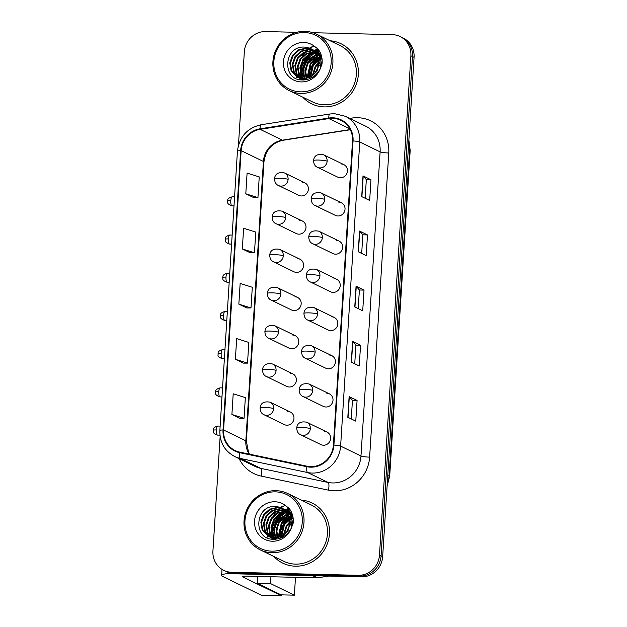 <?xml version="1.0" encoding="UTF-8"?>
<svg xmlns="http://www.w3.org/2000/svg" width="627" height="627" viewBox="0 0 627 627"><rect width="100%" height="100%" fill="white"/><g stroke="black" fill="none" stroke-linecap="round" stroke-linejoin="round"><path stroke-width="0.94" d="M302.371 221.002L282.087 211.15A6.968 6.607 -64.1 0 1 278.615 224.317A6.968 6.607 -64.1 0 1 276.005 223.682L296.281 233.534A6.968 6.607 -64.1 0 0 305.764 228.824A6.968 6.607 -64.1 0 0 299.761 220.375M299.965 259.21L279.689 249.358A6.968 6.607 -64.1 0 1 276.209 262.525A6.968 6.607 -64.1 0 1 273.599 261.89L293.875 271.742A6.968 6.607 -64.1 0 0 303.358 267.031A6.968 6.607 -64.1 0 0 297.355 258.583M297.559 297.417L277.283 287.566A6.968 6.607 -64.1 0 1 273.803 300.725A6.968 6.607 -64.1 0 1 271.193 300.098L291.477 309.95A6.968 6.607 -64.1 0 0 300.952 305.239A6.968 6.607 -64.1 0 0 294.949 296.79M295.16 335.625L274.877 325.774A6.968 6.607 -64.1 0 1 271.405 338.933A6.968 6.607 -64.1 0 1 268.795 338.306L289.071 348.157A6.968 6.607 -64.1 0 0 298.546 343.447A6.968 6.607 -64.1 0 0 292.55 334.99M292.754 373.833L272.479 363.981A6.968 6.607 -64.1 0 1 268.999 377.14A6.968 6.607 -64.1 0 1 266.389 376.513L286.664 386.365A6.968 6.607 -64.1 0 0 296.148 381.655A6.968 6.607 -64.1 0 0 290.144 373.198M290.348 412.041L270.072 402.189A6.968 6.607 -64.1 0 1 266.593 415.348A6.968 6.607 -64.1 0 1 263.983 414.721L284.266 424.573A6.968 6.607 -64.1 0 0 293.742 419.863A6.968 6.607 -64.1 0 0 287.738 411.406M304.777 182.794L284.493 172.942A6.968 6.607 -64.1 0 1 281.014 186.109A6.968 6.607 -64.1 0 1 278.404 185.474L298.687 195.326A6.968 6.607 -64.1 0 0 308.163 190.616A6.968 6.607 -64.1 0 0 302.167 182.167M341.409 202.811L321.134 192.959A6.968 6.607 -64.1 0 1 317.654 206.126A6.968 6.607 -64.1 0 1 315.044 205.491L335.32 215.343A6.968 6.607 -64.1 0 0 344.803 210.633A6.968 6.607 -64.1 0 0 338.799 202.184M339.011 241.019L318.728 231.167A6.968 6.607 -64.1 0 1 315.248 244.334A6.968 6.607 -64.1 0 1 312.638 243.699L332.921 253.551A6.968 6.607 -64.1 0 0 342.397 248.841A6.968 6.607 -64.1 0 0 336.393 240.392M336.605 279.227L316.322 269.375A6.968 6.607 -64.1 0 1 312.849 282.542A6.968 6.607 -64.1 0 1 310.24 281.907L330.515 291.759A6.968 6.607 -64.1 0 0 339.999 287.048A6.968 6.607 -64.1 0 0 333.995 278.6M334.199 317.434L313.923 307.583A6.968 6.607 -64.1 0 1 310.443 320.75A6.968 6.607 -64.1 0 1 307.833 320.115L328.109 329.967A6.968 6.607 -64.1 0 0 337.592 325.256A6.968 6.607 -64.1 0 0 331.589 316.807M331.793 355.642L311.517 345.79A6.968 6.607 -64.1 0 1 308.037 358.95A6.968 6.607 -64.1 0 1 305.427 358.323L325.711 368.174A6.968 6.607 -64.1 0 0 335.186 363.464A6.968 6.607 -64.1 0 0 329.183 355.015M329.394 393.85L309.111 383.998A6.968 6.607 -64.1 0 1 305.639 397.157A6.968 6.607 -64.1 0 1 303.029 396.53L323.305 406.382A6.968 6.607 -64.1 0 0 332.78 401.672A6.968 6.607 -64.1 0 0 326.785 393.215M326.988 432.058L306.713 422.206A6.968 6.607 -64.1 0 1 303.233 435.365A6.968 6.607 -64.1 0 1 300.623 434.738L320.899 444.59A6.968 6.607 -64.1 0 0 330.382 439.88A6.968 6.607 -64.1 0 0 324.378 431.423M343.815 164.611L323.54 154.759A6.968 6.607 -64.1 0 1 320.06 167.918A6.968 6.607 -64.1 0 1 317.45 167.284L337.726 177.135A6.968 6.607 -64.1 0 0 347.209 172.425A6.968 6.607 -64.1 0 0 341.206 163.976M302.739 97.154A33.435 31.711 -64.1 0 0 311.744 103.855A33.435 31.711 -64.1 0 0 324.277 106.888A33.435 31.711 -64.1 0 0 357.249 81.251A33.435 31.711 -64.1 0 0 340.97 43.71A33.435 31.711 -64.1 0 0 330.131 40.763A33.435 31.711 -64.1 0 1 340.97 43.71A33.435 31.711 -64.1 0 1 357.249 81.251A33.435 31.711 -64.1 0 1 324.277 106.888A33.435 31.711 -64.1 0 1 311.744 103.855A33.435 31.711 -64.1 0 1 302.739 97.154M273.834 556.47A33.435 31.711 -64.1 0 0 282.848 563.171A33.435 31.711 -64.1 0 0 295.38 566.197A33.435 31.711 -64.1 0 0 328.352 540.568A33.435 31.711 -64.1 0 0 312.074 503.019A33.435 31.711 -64.1 0 0 301.234 500.08A33.435 31.711 -64.1 0 1 312.074 503.019A33.435 31.711 -64.1 0 1 328.352 540.568A33.435 31.711 -64.1 0 1 295.38 566.197A33.435 31.711 -64.1 0 1 282.848 563.171L282.848 563.171A33.435 31.711 -64.1 0 1 273.834 556.47M332.584 118.338A22.29 21.138 115.9 0 1 340.939 120.353A22.29 21.138 115.9 0 1 352.515 140.918L333.384 445.06A22.29 21.138 115.9 0 1 306.995 466.19L239.82 452.145A22.29 21.138 115.9 0 1 235.149 450.547A22.29 21.138 115.9 0 1 223.573 429.989L241.152 150.652A22.29 21.138 115.9 0 1 260.134 129.342L328.861 118.581A22.29 21.138 115.9 0 1 332.584 118.338M332.623 117.782A22.846 21.671 -64.1 0 0 328.807 118.041L260.072 128.801A22.846 21.671 -64.1 0 0 240.619 150.637L223.04 429.973A22.846 21.671 -64.1 0 0 239.694 452.686L306.869 466.731A22.846 21.671 -64.1 0 0 333.917 445.076L353.048 140.934A22.846 21.671 -64.1 0 0 332.623 117.782M273.631 537.895A27.862 26.42 115.9 0 1 273.584 537.135M273.552 536.422A27.862 26.42 115.9 0 1 273.693 532.629M274.07 530.105A27.862 26.42 115.9 0 1 279.462 518.035M281.233 515.903A27.862 26.42 115.9 0 1 284.423 512.917M285.113 512.384A27.862 26.42 115.9 0 1 286.288 511.546M287.495 510.77A27.862 26.42 115.9 0 1 289.933 509.461M289.329 508.607A27.862 26.42 -64.1 0 0 286.327 510.182A27.862 26.42 -64.1 0 1 289.329 508.607M285.512 510.684A27.862 26.42 -64.1 0 0 284.995 511.029A27.862 26.42 -64.1 0 1 285.512 510.684M284.54 511.35A27.862 26.42 -64.1 0 0 282.495 512.949A27.862 26.42 -64.1 0 1 284.54 511.35M281.476 513.866A27.862 26.42 -64.1 0 0 276.93 519.383A27.862 26.42 -64.1 0 1 281.476 513.866M273.058 528.655A27.862 26.42 -64.1 0 0 272.369 533.859A27.862 26.42 -64.1 0 1 273.058 528.655M272.345 535.035A27.862 26.42 -64.1 0 0 272.431 537.167A27.862 26.42 -64.1 0 1 272.345 535.035M289.118 516.938C287.832 512.761 285.356 509.759 281.68 507.917A15.746 14.93 -64.1 0 0 280.261 507.321L275.661 506.42C254.844 504.868 252.759 538.977 272.651 539.251A27.862 26.42 -64.1 0 1 272.557 538.468A27.862 26.42 -64.1 0 0 272.667 539.251C280.857 539.471 287.08 535.756 291.32 528.099L293.099 523.482C293.773 517.863 292.488 512.87 289.243 508.497L285.528 505.589L281.155 506.655L289.118 516.938L288.961 526.852C286.296 533.836 281.413 537.527 274.328 537.927L268.591 536.579L262.196 530.019L260.879 522.275L263.599 514.634L269.681 509.163L277.549 507.353L282.605 508.419M302.527 78.587A27.862 26.42 115.9 0 1 302.48 77.819M302.449 77.105A27.862 26.42 115.9 0 1 302.59 73.312M302.966 70.796A27.862 26.42 115.9 0 1 308.359 58.719M310.13 56.595A27.862 26.42 115.9 0 1 313.32 53.608M314.009 53.068A27.862 26.42 115.9 0 1 315.185 52.229M316.392 51.461A27.862 26.42 115.9 0 1 318.829 50.144M318.226 49.298A27.862 26.42 -64.1 0 0 315.224 50.865A27.862 26.42 -64.1 0 0 315.06 50.967A27.862 26.42 -64.1 0 1 315.216 50.873A27.862 26.42 -64.1 0 1 318.226 49.298M314.409 51.375A27.862 26.42 -64.1 0 0 313.892 51.72A27.862 26.42 -64.1 0 1 314.409 51.375M313.437 52.033A27.862 26.42 -64.1 0 0 311.392 53.64A27.862 26.42 -64.1 0 1 313.437 52.033M310.373 54.549A27.862 26.42 -64.1 0 0 305.827 60.067A27.862 26.42 -64.1 0 1 310.373 54.549M301.955 69.346A27.862 26.42 -64.1 0 0 301.266 74.55A27.862 26.42 -64.1 0 1 301.955 69.346M301.242 75.718A27.862 26.42 -64.1 0 0 301.328 77.858A27.862 26.42 -64.1 0 1 301.242 75.718M308.163 77.779L310.169 63.907L318.022 57.645C316.729 53.452 314.252 50.442 310.577 48.608A15.746 14.93 -64.1 0 0 309.158 48.013L304.557 47.103C283.741 45.559 281.656 79.668 301.548 79.942A27.862 26.42 -64.1 0 1 301.454 79.159A27.862 26.42 -64.1 0 0 301.563 79.942C309.754 80.162 315.984 76.447 320.217 68.79L321.996 64.166C322.67 58.554 321.385 53.554 318.14 49.18L314.425 46.273L310.051 47.338L318.014 57.629L317.858 67.536C315.193 74.527 310.318 78.21 303.225 78.61L297.488 77.262L291.093 70.702L289.776 62.966L292.495 55.317L298.577 49.846L306.446 48.044L311.501 49.102M220.132 436.564L212.929 551.086A20.895 19.821 -64.1 0 0 223.784 570.366L226.966 571.91A20.895 19.821 -64.1 0 0 234.796 573.799L361.371 576.856L359.78 576.088A20.895 19.821 -64.1 0 0 381.067 555.883L412.48 56.563A20.895 19.821 -64.1 0 0 401.625 37.291A20.895 19.821 -64.1 0 1 412.48 56.563L381.067 555.883A20.895 19.821 -64.1 0 1 359.78 576.088L233.205 573.031L359.78 576.088L358.189 575.312A20.895 19.821 -64.1 0 0 379.476 555.107L410.889 55.795A20.895 19.821 -64.1 0 0 400.034 36.515A20.895 19.821 -64.1 0 0 392.204 34.618L312.897 32.706M225.375 571.134A20.895 19.821 -64.1 0 0 233.205 573.031A20.895 19.821 -64.1 0 1 225.375 571.134M347.82 417.276L355.775 421.14L357.077 400.449L349.121 396.585L347.82 417.276M351.269 418.954L352.445 400.324L349.317 396.719A5.572 0.705 -176.4 0 0 349.121 396.585M352.445 400.339L357.077 400.449M351.292 362.108L359.247 365.972L360.549 345.281L352.593 341.417L351.292 362.108M354.741 363.778L355.917 345.148L352.789 341.55A5.572 0.705 -176.4 0 0 352.593 341.417M355.917 345.163L360.549 345.281M361.708 196.588L369.664 200.452L370.965 179.761L363.009 175.897L361.708 196.588M365.157 198.265L366.325 179.628L363.205 176.03A5.572 0.705 -176.4 0 0 363.009 175.897M366.325 179.651L370.965 179.761M358.236 251.756L366.192 255.62L367.493 234.929L359.537 231.073L358.236 251.756M361.685 253.433L362.861 234.804L359.733 231.198A5.572 0.705 -176.4 0 0 359.537 231.073M362.853 234.819L367.493 234.929M354.764 306.932L362.719 310.796L364.021 290.105L356.065 286.241L354.764 306.932M358.213 308.609L359.389 289.972L356.261 286.374A5.572 0.705 -176.4 0 0 356.065 286.241M359.389 289.995L364.021 290.105M296.665 32.314L265.629 31.562A20.895 19.821 -64.1 0 0 244.342 51.767L238.464 145.158M223.784 570.366A20.895 19.821 -64.1 0 0 231.614 572.255L358.189 575.312M231.904 414.478L244.052 418.295L245.353 397.604L233.205 393.787L231.904 414.478L239.859 418.303M242.32 248.958L254.468 252.775L255.769 232.084L243.621 228.267L242.32 248.958L250.275 252.783M245.792 193.782L257.94 197.607L259.241 176.916L247.093 173.099L245.792 193.782L253.747 197.615M235.376 359.302L247.524 363.119L248.825 342.436L236.677 338.611L235.376 359.302L243.331 363.127M238.848 304.134L250.996 307.951L252.297 287.26L240.149 283.443L238.848 304.134L246.803 307.959M250.996 307.951L246.725 307.959M254.468 252.775L250.189 252.783M257.94 197.607L253.661 197.615M247.524 363.119L243.252 363.127M244.052 418.295L239.78 418.303M290.129 509.751A27.862 26.42 -64.1 0 0 287.895 510.966A27.862 26.42 -64.1 0 1 290.129 509.751M287.119 511.452A27.862 26.42 -64.1 0 0 286.649 511.765A27.862 26.42 -64.1 0 1 287.119 511.452M286.531 511.844A27.862 26.42 -64.1 0 0 285.881 512.306A27.862 26.42 -64.1 0 1 286.531 511.844M285.269 512.761A27.862 26.42 -64.1 0 0 282.495 515.198A27.862 26.42 -64.1 0 1 285.269 512.761M281.045 516.758A27.862 26.42 -64.1 0 0 274.187 532.025A27.862 26.42 -64.1 0 1 281.045 516.758M273.999 533.93A27.862 26.42 -64.1 0 0 273.968 537.08A27.862 26.42 -64.1 0 1 273.999 533.93M274.101 538.82A27.862 26.42 -64.1 0 1 274.038 538.185A27.862 26.42 -64.1 0 0 274.101 538.82L273.309 538.107M319.025 50.434A27.862 26.42 -64.1 0 0 316.792 51.649A27.862 26.42 -64.1 0 1 319.025 50.434M316.016 52.135A27.862 26.42 -64.1 0 0 315.546 52.449A27.862 26.42 -64.1 0 1 316.016 52.135M315.428 52.527A27.862 26.42 -64.1 0 0 314.778 52.989A27.862 26.42 -64.1 0 1 315.428 52.527M314.166 53.444A27.862 26.42 -64.1 0 0 311.392 55.881A27.862 26.42 -64.1 0 1 314.166 53.444M309.942 57.441A27.862 26.42 -64.1 0 0 303.084 72.716A27.862 26.42 -64.1 0 1 309.942 57.441M302.896 74.621A27.862 26.42 -64.1 0 0 302.865 77.772A27.862 26.42 -64.1 0 1 302.896 74.621M302.935 78.877A27.862 26.42 -64.1 0 0 302.998 79.511A27.862 26.42 -64.1 0 1 302.935 78.877M361.371 576.856A20.895 19.821 -64.1 0 0 382.658 556.651L414.071 57.339A20.895 19.821 -64.1 0 0 403.216 38.059L400.034 36.515M320.875 55.787A27.862 26.42 -64.1 0 0 319.958 56.477M319.613 56.751A27.862 26.42 -64.1 0 0 318.916 57.331M317.897 58.256A27.862 26.42 -64.1 0 0 313.187 64.048M309.589 72.677A27.862 26.42 -64.1 0 0 308.86 77.505M291.978 515.104A27.862 26.42 -64.1 0 0 291.061 515.794M290.716 516.06A27.862 26.42 -64.1 0 0 290.019 516.648M289 517.573A27.862 26.42 -64.1 0 0 284.282 523.365M280.692 531.986A27.862 26.42 -64.1 0 0 279.963 536.822M231.12 573.352A27.862 3.511 -176.4 0 0 221.644 575.39A27.862 3.511 -176.4 0 0 222.804 576.495L261.169 595.133L281.162 595.619L242.79 576.973A6.968 0.878 3.6 0 1 242.5 576.699A6.968 0.878 3.6 0 1 247.461 576.174L317.121 577.851L312.654 575.68M281.162 595.619A3.48 1.011 91.4 0 0 281.288 595.65A3.48 1.011 91.4 0 0 281.954 594.874M328.822 576.072L317.701 577.812A3.48 3.3 115.9 0 1 317.121 577.851M289.204 90.578L312.661 101.974A31.342 29.728 -64.1 0 0 324.402 104.819A31.342 29.728 -64.1 0 0 355.321 80.781A31.342 29.728 -64.1 0 0 340.053 45.591L316.596 34.187A31.342 29.728 -64.1 0 0 304.855 31.35A31.342 29.728 -64.1 0 0 273.936 55.38A31.342 29.728 -64.1 0 0 289.204 90.578A31.342 29.728 -64.1 0 0 300.944 93.423A31.342 29.728 -64.1 0 0 331.855 69.385A31.342 29.728 -64.1 0 0 316.596 34.187M300.639 91.848A29.955 28.403 -64.1 0 0 331.15 62.88A29.955 28.403 -64.1 0 0 304.369 32.533A29.955 28.403 -64.1 0 0 273.858 61.501A29.955 28.403 -64.1 0 0 300.639 91.848M315.671 71.964L317.928 67.316M318.971 65.968L321.173 63.844M312.434 75.397L315.216 66.36L318.665 62.598M313.092 74.848L315.851 66.666L318.634 63.468M310.146 76.894L312.693 65.13L318.485 59.816M318.955 59.565L320.452 58.907M320.93 58.734L321.972 58.405M310.686 76.596L313.328 65.435L318.563 60.443M319.065 60.153L320.593 59.408M321.079 59.212L322.035 58.875M318.398 57.504L319.77 57.096M320.217 56.986L321.494 56.759M317.325 58.515A27.862 26.42 -64.1 0 0 308.649 77.591L310.804 64.213L318.155 58.146M318.555 57.982L319.958 57.519M320.405 57.402L321.706 57.128M306.352 78.297L304.926 70.326L307.645 62.676L317.38 55.834M306.791 78.195L305.568 70.522L308.28 62.982L317.552 56.258M304.667 78.555L303.719 76.839L302.402 69.095L305.122 61.454L316.611 54.283M316.862 54.259L318.069 54.173M318.469 54.165L319.613 54.204M305.083 78.508L304.354 77.145L303.037 69.401L305.749 61.759L316.815 54.651L309.511 60.357M317.082 54.612L318.304 54.494M318.704 54.478L319.872 54.486M304.103 79.715L303.327 78.9M303.076 78.61L301.195 75.608L299.878 67.873L302.598 60.223L308.288 54.964L315.742 52.942M303.468 78.61L301.822 75.914L300.505 68.178L303.225 60.529L308.735 55.372L315.969 53.264M303.421 79.997L302.951 79.66M302.669 79.449L301.838 78.743M301.571 78.485A27.862 26.42 -64.1 0 0 301.571 78.493L298.671 74.386L297.355 66.642L300.074 59.001L306.156 53.53L314.785 51.767M303.021 79.527L302.206 78.798M301.94 78.532L299.298 74.691L297.982 66.948L300.701 59.306L306.783 53.836L315.028 52.049M303.162 79.997L301.611 79.221M301.305 79.033L300.427 78.438M300.145 78.218L296.148 73.155L294.831 65.42L297.543 57.77L303.625 52.3L311.501 50.497L313.759 50.748M302.857 79.864L301.94 79.339M301.595 78.704A27.862 26.42 -64.1 0 0 301.642 79.151L300.772 78.524M300.498 78.304L296.775 73.461L295.458 65.725L298.178 58.076L304.26 52.605L312.128 50.803L314.017 50.991M305.42 79.825L299.087 77.991M298.781 77.811L293.616 71.933L292.3 64.189L295.019 56.548L301.101 51.077L308.978 49.267L312.661 49.862M304.267 79.95L300.012 78.493M300.333 78.641L299.416 78.116M299.118 77.928L294.251 72.238L292.934 64.495L295.654 56.853L301.736 51.383L309.605 49.572L312.944 50.066M315.428 52.315L317.528 55.435L319.268 63.382L316.972 71.235L311.305 76.909L303.86 78.916L297.488 77.262M297.801 77.411L291.727 71.008L290.411 63.272L293.13 55.623L299.212 50.152L307.081 48.35L311.799 49.282M316.549 52.95L317.09 52.981M317.466 53.013L318.563 53.154M318.924 53.224L319.974 53.467M317.724 53.287L318.829 53.405M319.198 53.46L320.256 53.679M315.036 51.79L316.039 51.931M320.475 53.13L320.091 53.232L320.632 53.507M315.24 52.065L316.306 52.182M316.721 52.245L317.732 52.456M319.699 51.563L317.568 52.002L320.914 54.228M314.433 51.061L315.209 51.226M318.195 52.307L320.805 53.922M315.036 50.771L321.776 57.261M315.671 51.085L321.51 56.093M313.524 50.089L319.425 56.359L320.609 68.006M313.429 49.995L320.052 56.665L321.776 64.949M309.158 48.013L310.6 48.616M314.009 46.037A31.342 29.728 -64.1 0 0 310.859 47.879M309.714 48.679A31.342 29.728 -64.1 0 0 308.931 49.267M308.547 49.572A31.342 29.728 -64.1 0 0 306.846 51.038M306.039 51.814A31.342 29.728 -64.1 0 0 302.143 56.469M297.316 67.089A31.342 29.728 -64.1 0 0 296.414 72.614M296.352 73.578A31.342 29.728 -64.1 0 0 296.32 75.452M296.328 75.836A31.342 29.728 -64.1 0 0 296.352 76.533M296.352 76.643A31.342 29.728 -64.1 0 0 296.43 77.795M299.51 75.13L302.723 59.675L310.874 52.362M302.042 76.353L305.247 60.905L313.406 53.585M314.66 52.997L315.522 52.652M315.663 52.597L316.463 52.323M304.565 77.583L307.771 62.128L315.93 54.815M317.184 54.228L317.897 53.938M318.195 53.828L318.986 53.554M306.971 78.148L310.294 63.358L317.638 56.477M309.417 78.783L309.33 77.881M309.291 77.317L312.826 64.581L318.32 58.875M318.728 58.593L320.052 57.77M320.468 57.535L320.977 57.269M305.396 79.825L305.271 79.41M305.02 78.406L305.004 69.613M318.359 54.032L319.182 53.742M320.154 53.452L320.562 53.342M309.707 78.673L309.628 77.756M309.597 77.176L310.059 72.066M314.558 62.81L318.383 59.212M318.814 58.907L320.162 58.045M320.577 57.802L321.745 57.198M260.307 549.895L283.765 561.29A31.342 29.728 -64.1 0 0 295.505 564.128A31.342 29.728 -64.1 0 0 326.424 540.098A31.342 29.728 -64.1 0 0 311.157 504.9L287.699 493.504A31.342 29.728 -64.1 0 0 275.951 490.667A31.342 29.728 -64.1 0 0 245.039 514.696A31.342 29.728 -64.1 0 0 260.307 549.895A31.342 29.728 -64.1 0 0 272.047 552.732A31.342 29.728 -64.1 0 0 302.959 528.702A31.342 29.728 -64.1 0 0 287.699 493.504M271.742 551.157A29.955 28.403 -64.1 0 0 302.253 522.197A29.955 28.403 -64.1 0 0 275.472 491.85A29.955 28.403 -64.1 0 0 244.961 520.81A29.955 28.403 -64.1 0 0 271.742 551.157M286.774 531.273L289.031 526.625M290.074 525.277L292.276 523.161M283.537 534.713L286.32 525.669L289.768 521.915M284.196 534.165L286.954 525.975L289.737 522.785M281.249 536.21L283.796 524.446L289.588 519.132M290.058 518.882L291.555 518.216M292.025 518.043L293.075 517.714M281.789 535.913L284.431 524.752L289.666 519.752M290.168 519.462L291.696 518.717M292.182 518.521L293.138 518.192M279.266 537.088L281.272 523.216L289.118 516.954M290.63 515.88A27.862 26.42 -64.1 0 0 289.517 516.813L290.873 516.405M291.32 516.303L292.597 516.076M288.428 517.831A27.862 26.42 -64.1 0 0 279.752 536.908L281.907 523.521L289.259 517.463M289.658 517.299L291.061 516.836M291.508 516.711L292.809 516.444M277.455 537.605L276.029 529.635L278.749 521.993L288.483 515.143M277.894 537.504L276.672 529.831L279.376 522.299L288.655 515.574M275.77 537.864L274.822 536.148L273.505 528.412L276.225 520.763L287.715 513.599M287.965 513.568L289.094 513.489M289.572 513.482L290.716 513.521M276.186 537.825L275.449 536.461L274.132 528.718L276.852 521.068L287.918 513.968M288.177 513.928L289.408 513.811M289.807 513.795L290.967 513.803M275.198 539.032L274.43 538.217M274.179 537.919L272.298 534.925L270.982 527.182L273.701 519.54L279.391 514.273L286.845 512.259M274.571 537.927L272.925 535.231L271.609 527.487L274.328 519.846L279.838 514.689L287.072 512.572M274.524 539.306L274.054 538.977M273.772 538.758L272.941 538.06M272.674 537.801L269.775 533.695L268.458 525.959L271.17 518.31L277.252 512.839L285.888 511.083M273.043 537.848L270.402 534L269.085 526.265L271.805 518.615L277.886 513.145L286.131 511.358M274.265 539.314L272.714 538.53M272.408 538.35L271.53 537.747M271.248 537.535L267.243 532.472L265.926 524.728L268.646 517.087L274.728 511.616L282.605 509.806L284.862 510.057M273.96 539.181L273.043 538.656M272.698 538.013A27.862 26.42 -64.1 0 0 272.745 538.468L271.875 537.841M271.601 537.613L267.878 532.778L266.561 525.034L269.281 517.393L275.363 511.922L283.232 510.119L285.12 510.3M276.374 538.726L270.182 537.308M269.884 537.12L264.719 531.241L263.403 523.506L266.122 515.856L272.204 510.386L280.073 508.583L283.765 509.171M275.371 539.267L271.115 537.801M271.428 537.95L270.519 537.425M270.221 537.237L265.354 531.547L264.038 523.811L266.757 516.162L272.839 510.691L280.708 508.889L284.047 509.383M286.531 511.632L288.632 514.751L290.372 522.699L288.067 530.544L282.409 536.218L274.963 538.232L268.591 536.579M268.905 536.728L262.831 530.324L261.514 522.581L264.233 514.939L270.315 509.469L278.184 507.666L282.902 508.591M287.652 512.259L288.193 512.29M288.569 512.322L289.666 512.471M290.027 512.533L291.077 512.776M288.828 512.596L289.933 512.721M290.301 512.776L291.359 512.996M286.139 511.107L287.142 511.24M286.343 511.373L287.409 511.491M287.769 511.546L288.835 511.773M288.475 511.366L292.017 513.544M285.536 510.378L286.312 510.543M289.298 511.624L291.9 513.239M286.139 510.088L292.88 516.57M286.774 510.394L292.613 515.41M284.627 509.398L290.528 515.668L291.712 527.323M284.533 509.312L291.155 515.974L292.88 524.258M280.261 507.321L281.695 507.933M285.113 505.354A31.342 29.728 -64.1 0 0 281.962 507.196M280.818 507.988A31.342 29.728 -64.1 0 0 280.034 508.583M279.642 508.889A31.342 29.728 -64.1 0 0 277.949 510.354M277.142 511.123A31.342 29.728 -64.1 0 0 273.239 515.786M268.419 526.406A31.342 29.728 -64.1 0 0 267.51 531.923M267.455 532.895A31.342 29.728 -64.1 0 0 267.423 534.76M267.431 535.152A31.342 29.728 -64.1 0 0 267.455 535.85M267.455 535.952A31.342 29.728 -64.1 0 0 267.533 537.112M270.613 534.439L273.827 518.991L281.978 511.671M273.137 535.67L276.35 520.214L284.501 512.902M285.763 512.314L286.625 511.961M286.766 511.914L287.566 511.64M288.663 511.318L290.803 510.88M275.668 536.892L278.874 521.445L287.033 514.124M288.287 513.537L289 513.247M289.298 513.137L290.089 512.862M278.075 537.457L281.398 522.667L288.741 515.794M280.52 538.099L280.434 537.19M280.394 536.634L283.929 523.898L289.423 518.192M289.831 517.902L291.155 517.079M291.571 516.852L292.08 516.577M276.115 537.715L276.107 528.929M280.614 519.673L287.934 513.991M289.462 513.348L290.285 513.058M291.257 512.761L291.665 512.651M280.81 537.99L280.724 537.073M280.7 536.493L281.162 531.382M285.661 522.126L289.486 518.521M289.917 518.223L291.265 517.353M291.68 517.118L292.848 516.507M270.942 576.738L270.511 583.58L294.369 595.172L295.489 577.334M257.619 576.417L257.188 583.259L281.045 594.851L294.369 595.172M270.511 583.58L257.188 583.259M349.701 118.417L351.802 118.088A34.83 33.027 115.9 0 1 388.764 152.996L369.624 457.13A6.968 0.878 3.6 0 1 360.98 456.009L380.111 151.867A27.862 26.42 -64.1 0 0 365.643 126.16L345.281 116.269A27.862 26.42 115.9 0 1 359.757 141.976A6.968 0.878 -176.4 0 0 353.048 140.934M369.624 457.13A34.83 33.027 115.9 0 1 334.152 490.816A34.83 33.027 115.9 0 1 328.399 490.149L261.224 476.105A34.83 33.027 115.9 0 1 239.146 458.682M332.592 482.947A27.862 26.42 -64.1 0 0 360.98 456.009L340.618 446.118A27.862 26.42 115.9 0 1 307.638 472.531L240.462 458.486A27.862 26.42 115.9 0 1 234.623 456.487L254.985 466.378A27.862 26.42 -64.1 0 0 260.824 468.377L327.992 482.422A27.862 26.42 -64.1 0 0 332.592 482.947M345.281 116.269L334.575 113.683L329.841 113.989A6.968 1.842 81.1 0 0 328.807 118.041M329.841 113.989L261.106 124.757C247.218 127.963 239.326 136.764 237.437 151.178A6.968 0.878 3.6 0 1 240.619 150.637M223.04 429.973A6.968 0.878 -176.4 0 0 219.865 430.506C219.622 442.333 224.544 450.993 234.623 456.487M239.694 452.686A6.968 2.147 101.8 0 0 240.462 458.486L260.824 468.377A6.968 2.147 -78.2 0 1 261.224 476.105M261.106 124.757A6.968 1.842 81.1 0 0 260.072 128.801M306.869 466.731A6.968 2.147 101.8 0 0 307.638 472.531L327.992 482.422A6.968 2.147 -78.2 0 1 328.399 490.149M333.917 445.076A6.968 0.878 3.6 0 1 340.618 446.118L359.757 141.976L380.111 151.867A6.968 0.878 3.6 0 0 388.764 152.996M379.476 555.107L382.658 556.651M410.889 55.795L414.071 57.339M231.614 572.255L234.796 573.799M351.802 118.088A6.968 1.842 -98.9 0 1 351.912 119.491M223.573 429.989L245.839 440.805A22.29 21.138 -64.1 0 0 249.248 454.113M328.861 118.581L349.795 128.754M260.134 129.342L282.401 140.166A22.29 21.138 -64.1 0 0 263.418 161.468L245.839 440.805A12.54 1.583 3.6 0 1 246.364 441.298L248.621 452.623L249.491 454.167M350.219 129.546L282.401 140.166A12.54 3.323 -98.9 0 0 283.028 140.276C272.032 142.768 265.668 150.002 263.936 161.97L246.364 441.298M241.152 150.652L263.418 161.468A12.54 1.583 3.6 0 1 263.936 161.97M354.96 307.026L356.261 286.374M358.432 251.858L359.733 231.198M361.904 196.682L363.205 176.03M351.488 362.202L352.789 341.55M348.024 417.37L349.317 396.719M387.22 484.13A27.862 26.42 -64.1 0 0 389.124 475.47L409.603 149.947A27.862 26.42 -64.1 0 0 408.796 141.224M408.287 149.312L409.603 149.947A13.935 1.756 3.6 0 1 410.183 150.504L389.704 476.026A13.935 1.756 3.6 0 0 389.124 475.47L387.807 474.827M327.153 161.178A6.968 0.878 -176.4 0 0 318.508 160.057A6.968 0.878 3.6 0 0 313.539 160.583C314.103 155.614 317.434 153.67 323.54 154.759M230.791 200.703A4.53 1.317 -88.6 0 1 232.194 196.807C225.869 198.743 228.361 200.491 227.57 201.048A4.53 0.572 3.6 0 1 230.791 200.703A4.53 1.317 -88.6 0 0 231.974 205.86L233.996 205.907M288.114 179.369A6.968 0.878 -176.4 0 0 279.462 178.248A6.968 0.878 3.6 0 0 274.501 178.773C275.057 173.804 278.388 171.861 284.493 172.942M324.755 199.386A6.968 0.878 -176.4 0 0 316.102 198.265A6.968 0.878 3.6 0 0 311.133 198.79C311.697 193.821 315.028 191.878 321.134 192.959M322.349 237.594A6.968 0.878 -176.4 0 0 313.696 236.473A6.968 0.878 3.6 0 0 308.735 236.998C309.291 232.029 312.622 230.085 318.728 231.167M319.942 275.802A6.968 0.878 -176.4 0 0 311.29 274.673A6.968 0.878 3.6 0 0 306.329 275.206C306.893 270.237 310.224 268.293 316.322 269.375M317.536 314.009A6.968 0.878 -176.4 0 0 308.892 312.881A6.968 0.878 3.6 0 0 303.923 313.414C304.487 308.445 307.818 306.501 313.923 307.583M228.393 238.911A4.53 1.317 -88.6 0 1 229.788 235.015C223.463 236.943 225.963 238.699 225.164 239.255A4.53 0.572 3.6 0 1 228.393 238.911A4.53 1.317 -88.6 0 0 229.576 244.068L231.59 244.115M285.708 217.577A6.968 0.878 -176.4 0 0 277.056 216.448A6.968 0.878 3.6 0 0 272.094 216.981C272.659 212.012 275.99 210.069 282.087 211.15M225.986 277.118A4.53 1.317 -88.6 0 1 227.389 273.215C221.065 275.151 223.557 276.907 222.757 277.463A4.53 0.572 3.6 0 1 225.986 277.118A4.53 1.317 -88.6 0 0 227.17 282.268L229.184 282.322M283.302 255.785A6.968 0.878 -176.4 0 0 274.657 254.656A6.968 0.878 3.6 0 0 269.688 255.189C270.253 250.22 273.584 248.276 279.689 249.358M223.58 315.326A4.53 1.317 -88.6 0 1 224.983 311.423C218.658 313.359 221.151 315.115 220.359 315.671A4.53 0.572 3.6 0 1 223.58 315.326A4.53 1.317 -88.6 0 0 224.764 320.475L226.786 320.53M280.904 293.992A6.968 0.878 -176.4 0 0 272.251 292.864A6.968 0.878 3.6 0 0 267.29 293.397C267.847 288.428 271.178 286.484 277.283 287.566M242.79 576.973L242.821 576.464M313.351 575.696L317.701 577.812M320.616 55.74A27.862 26.42 -64.1 0 0 319.864 56.297M319.527 56.563A27.862 26.42 -64.1 0 0 318.422 57.496M318.328 49.431A27.862 26.42 -64.1 0 0 315.42 50.959M313.79 52.025A27.862 26.42 -64.1 0 0 311.862 53.499M310.921 54.33A27.862 26.42 -64.1 0 0 305.851 60.435M302.567 67.841A27.862 26.42 -64.1 0 0 301.454 75.052M301.446 76.126A27.862 26.42 -64.1 0 0 301.54 78.101M301.65 79.245A27.862 26.42 -64.1 0 0 301.752 79.958M317.732 48.781A28.56 27.086 -64.1 0 0 314.495 50.528M313.821 50.959A28.56 27.086 -64.1 0 0 312.716 51.735M312.168 52.143A28.56 27.086 -64.1 0 0 309.722 54.251M308.492 55.513A28.56 27.086 -64.1 0 0 300.741 72.622M300.615 74.182A28.56 27.086 -64.1 0 0 300.599 76.925M300.631 77.474A28.56 27.086 -64.1 0 0 300.694 78.344M300.741 78.845A28.56 27.086 -64.1 0 0 300.874 79.872M314.425 46.273A19.923 18.896 -64.1 0 0 303.742 42.464A19.923 18.896 -64.1 0 0 283.443 61.728A19.923 18.896 -64.1 0 0 301.258 81.918A19.923 18.896 -64.1 0 0 320.217 68.79M317.858 67.536A15.746 14.93 -64.1 0 0 316.353 53.742M291.72 515.049A27.862 26.42 -64.1 0 0 290.967 515.613M289.431 508.748A27.862 26.42 -64.1 0 0 286.523 510.276M284.893 511.334A27.862 26.42 -64.1 0 0 282.965 512.815M282.017 513.646A27.862 26.42 -64.1 0 0 276.954 519.752M273.67 527.158A27.862 26.42 -64.1 0 0 272.557 534.361M272.549 535.434A27.862 26.42 -64.1 0 0 272.635 537.41M272.753 538.554A27.862 26.42 -64.1 0 0 272.855 539.267M288.835 508.089A28.56 27.086 -64.1 0 0 285.598 509.837M284.924 510.268A28.56 27.086 -64.1 0 0 283.819 511.044M283.271 511.452A28.56 27.086 -64.1 0 0 280.825 513.568M279.595 514.83A28.56 27.086 -64.1 0 0 271.844 531.939M271.718 533.499A28.56 27.086 -64.1 0 0 271.703 536.234M271.734 536.783A28.56 27.086 -64.1 0 0 271.797 537.652M271.844 538.154A28.56 27.086 -64.1 0 0 271.977 539.181M285.528 505.589A19.923 18.896 -64.1 0 0 274.845 501.772A19.923 18.896 -64.1 0 0 254.546 521.045A19.923 18.896 -64.1 0 0 272.361 541.234A19.923 18.896 -64.1 0 0 291.32 528.099M288.961 526.852A15.746 14.93 -64.1 0 0 287.456 513.051M315.138 352.217A6.968 0.878 -176.4 0 0 306.485 351.089A6.968 0.878 3.6 0 0 301.524 351.622C302.081 346.653 305.412 344.709 311.517 345.79M312.732 390.425A6.968 0.878 -176.4 0 0 304.079 389.296A6.968 0.878 3.6 0 0 299.118 389.829C299.675 384.86 303.013 382.917 309.111 383.998M310.326 428.633A6.968 0.878 -176.4 0 0 301.681 427.504A6.968 0.878 3.6 0 0 296.712 428.037C297.276 423.068 300.607 421.125 306.713 422.206M221.182 353.534A4.53 1.317 -88.6 0 1 222.577 349.631C216.252 351.567 218.752 353.322 217.953 353.879A4.53 0.572 3.6 0 1 221.182 353.534A4.53 1.317 -88.6 0 0 222.358 358.683L224.38 358.738M278.498 332.2A6.968 0.878 -176.4 0 0 269.845 331.072A6.968 0.878 3.6 0 0 264.884 331.605C265.448 326.636 268.779 324.692 274.877 325.774M218.776 391.742A4.53 1.317 -88.6 0 1 220.179 387.839C213.846 389.775 216.346 391.53 215.547 392.079A4.53 0.572 3.6 0 1 218.776 391.742A4.53 1.317 -88.6 0 0 219.959 396.891L221.974 396.938M276.092 370.408A6.968 0.878 -176.4 0 0 267.447 369.279A6.968 0.878 3.6 0 0 262.478 369.812C263.042 364.843 266.373 362.9 272.479 363.981M216.37 429.95A4.53 1.317 -88.6 0 1 217.773 426.046C211.448 427.982 213.94 429.738 213.141 430.287A4.53 0.572 3.6 0 1 216.37 429.95A4.53 1.317 -88.6 0 0 217.553 435.099L219.952 435.162M273.693 408.616A6.968 0.878 -176.4 0 0 265.041 407.487A6.968 0.878 3.6 0 0 260.08 408.012C260.636 403.051 263.967 401.108 270.072 402.189M237.437 151.178L219.865 430.506M350.313 129.734L283.028 140.276M408.867 140.072L410.183 150.504M387.086 486.286L389.704 476.026M317.45 167.284C315.06 166.327 313.759 164.094 313.539 160.583M232.194 196.807L234.561 196.862M231.974 205.86C225.657 203.532 228.299 201.925 227.57 201.048M278.404 185.474C276.021 184.518 274.712 182.285 274.501 178.773M315.044 205.491C312.654 204.535 311.353 202.302 311.133 198.79M312.638 243.699C310.255 242.743 308.946 240.509 308.735 236.998M310.24 281.907C307.849 280.951 306.548 278.717 306.329 275.206M307.833 320.115C305.443 319.159 304.142 316.925 303.923 313.414M229.788 235.015L232.162 235.07M229.576 244.068C223.259 241.74 225.892 240.133 225.164 239.255M276.005 223.682C273.615 222.726 272.314 220.492 272.094 216.981M227.389 273.215L229.756 273.278M227.17 282.268C220.853 279.948 223.494 278.341 222.757 277.463M273.599 261.89C271.209 260.934 269.908 258.7 269.688 255.189M224.983 311.423L227.35 311.486M224.764 320.475C218.447 318.155 221.088 316.549 220.359 315.671M271.193 300.098C268.811 299.142 267.502 296.908 267.29 293.397M221.644 575.39L222.021 569.387M281.288 595.65L261.302 595.164M305.427 358.323C303.045 357.366 301.736 355.133 301.524 351.622M303.029 396.53C300.639 395.574 299.338 393.333 299.118 389.829M300.623 434.738C298.233 433.774 296.932 431.541 296.712 428.037M222.577 349.631L224.944 349.694M222.358 358.683C216.041 356.363 218.682 354.757 217.953 353.879M268.795 338.306C266.404 337.342 265.103 335.108 264.884 331.605M220.179 387.839L222.546 387.894M219.959 396.891C213.642 394.571 216.284 392.964 215.547 392.079M266.389 376.513C263.998 375.549 262.697 373.316 262.478 369.812M217.773 426.046L220.14 426.101M217.553 435.099C211.236 432.779 213.878 431.172 213.141 430.287M263.983 414.721C261.592 413.757 260.291 411.524 260.08 408.012"/></g></svg>
